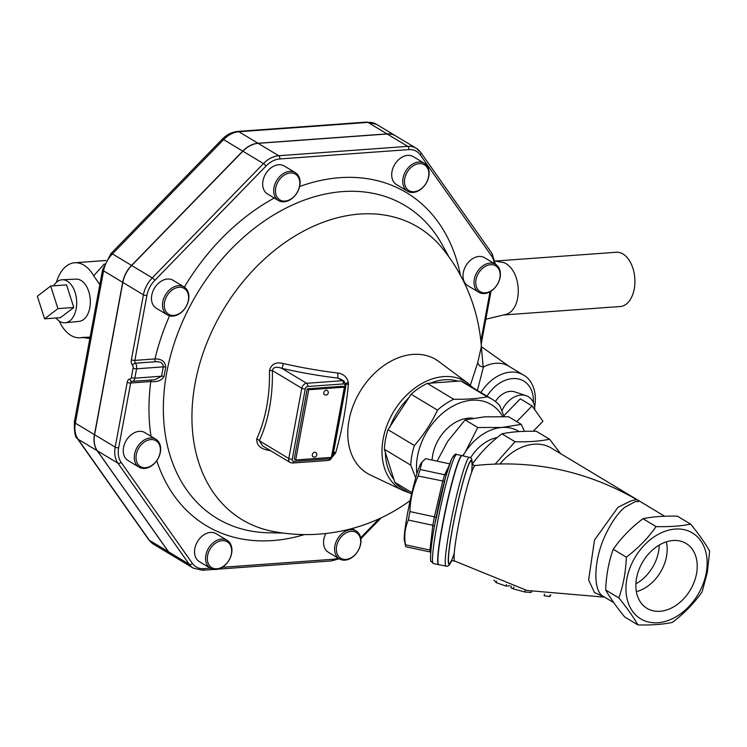 <?xml version="1.0" encoding="UTF-8"?>
<svg xmlns="http://www.w3.org/2000/svg" width="747" height="747" viewBox="0 0 747 747"><rect width="100%" height="100%" fill="white"/><g stroke="black" fill="none" stroke-linecap="round" stroke-linejoin="round"><path stroke-width="1.12" d="M50.684 286.045L66.548 284.896L73.804 307.475L60.47 317.671L44.605 318.82L57.939 308.623L50.684 286.045L37.35 296.232L44.605 318.82M73.804 307.475L57.939 308.623M53.653 285.83A21.56 13.129 85.9 0 1 62.16 279.761A21.56 13.129 85.9 0 1 76.605 300.331A21.56 13.129 85.9 0 1 65.278 322.76A21.56 13.129 85.9 0 1 55.988 317.989M62.16 279.761L76.073 279.126A21.187 12.904 85.9 0 1 90.256 299.342A21.187 12.904 85.9 0 1 79.135 321.387L65.278 322.76M56.445 282.301A37.602 22.896 85.9 0 1 74.672 262.767A37.602 22.896 85.9 0 1 93.692 275.839L99.837 284.579M90.107 337.121L82.273 337.448A37.602 22.896 85.9 0 1 80.116 337.775A37.602 22.896 85.9 0 1 59.256 321.079M104.263 263.962L93.692 275.839M82.273 337.448L89.855 338.475M172.706 555.74A24.996 18.217 -59 0 1 172.632 555.693A24.996 18.217 -59 0 1 168.477 551.8L97.194 450.721A24.996 18.217 -59 0 1 94.458 434.642L122.685 282.338A24.996 18.217 -59 0 1 131.537 265.409L242.738 151.109A24.996 18.217 -59 0 1 257.986 143.256L387.021 133.9A24.996 18.217 -59 0 1 395.583 135.823A24.996 18.217 -59 0 1 395.658 135.87M172.781 555.787A24.996 18.217 -59 0 1 168.626 551.893L97.343 450.815A24.996 18.217 -59 0 1 94.608 434.726L122.835 282.422A24.996 18.217 -59 0 1 131.687 265.502L242.887 151.193A24.996 18.217 -59 0 1 258.135 143.34L387.17 133.993A24.996 18.217 -59 0 1 395.733 135.917L416.312 148.298A24.996 18.217 121 0 0 407.759 146.375L278.724 155.731A24.996 18.217 121 0 0 263.467 163.584L152.267 277.884A24.996 18.217 121 0 0 143.424 294.813L131.397 359.662A5.014 3.053 -94.1 0 0 132.546 365.255A2.502 1.522 85.9 0 1 133.115 368.047L131.379 377.412A2.502 1.522 85.9 0 1 129.987 379.028A5.014 3.053 -94.1 0 0 127.214 382.268L115.187 447.117A24.996 18.217 121 0 0 117.923 463.196L189.206 564.274A24.996 18.217 121 0 0 193.361 568.178L172.781 555.787M139.063 467.164L128.036 460.525A16.294 11.877 -59 0 1 126.262 440.441A16.294 11.877 -59 0 1 144.843 432.606L155.871 439.236A16.294 11.877 121 0 0 137.289 447.079A16.294 11.877 121 0 0 139.063 467.164A16.294 11.877 121 0 0 154.592 463.299A16.294 11.877 121 0 0 155.871 439.236M167.291 314.861L156.263 308.222A16.294 11.877 -59 0 1 154.489 288.137A16.294 11.877 -59 0 1 173.071 280.302L184.098 286.941A16.294 11.877 121 0 0 165.517 294.776A16.294 11.877 121 0 0 167.291 314.861A16.294 11.877 121 0 0 172.874 316.112A16.294 11.877 121 0 0 187.562 303.571A16.294 11.877 121 0 0 184.098 286.941M278.491 200.551L267.463 193.921A16.294 11.877 -59 0 1 264.755 191.381A16.294 11.877 -59 0 1 267.109 171.745A16.294 11.877 -59 0 1 284.271 165.993L295.298 172.632A16.294 11.877 121 0 0 278.136 178.384A16.294 11.877 121 0 0 275.783 198.011A16.294 11.877 121 0 0 278.491 200.551A16.294 11.877 121 0 0 297.073 192.717A16.294 11.877 121 0 0 295.298 172.632M407.526 191.195L396.498 184.565A16.294 11.877 -59 0 1 392.007 171.539A16.294 11.877 -59 0 1 413.296 156.637L424.324 163.276A16.294 11.877 121 0 0 403.035 178.169A16.294 11.877 121 0 0 407.526 191.195A16.294 11.877 121 0 0 426.107 183.36A16.294 11.877 121 0 0 424.324 163.276M478.808 292.282L467.781 285.643A16.294 11.877 -59 0 1 469.06 261.581A16.294 11.877 -59 0 1 484.579 257.715L495.606 264.354A16.294 11.877 121 0 0 480.088 268.22A16.294 11.877 121 0 0 478.808 292.282A16.294 11.877 121 0 0 497.39 284.439A16.294 11.877 121 0 0 495.606 264.354M339.381 558.887A16.294 11.877 121 0 0 356.534 553.135A16.294 11.877 121 0 0 358.887 533.507A16.294 11.877 121 0 0 356.179 530.968A16.294 11.877 121 0 0 337.607 538.802A16.294 11.877 121 0 0 339.381 558.887L328.353 552.248A16.294 11.877 -59 0 1 325.823 533.507M210.346 568.243L199.318 561.604A16.294 11.877 -59 0 1 197.544 541.519A16.294 11.877 -59 0 1 216.116 533.685L227.144 540.314A16.294 11.877 121 0 0 208.572 548.158A16.294 11.877 121 0 0 210.346 568.243A16.294 11.877 121 0 0 231.635 553.34A16.294 11.877 121 0 0 227.144 540.314M129.987 379.028A2.502 1.989 92 0 0 131.883 381.39A2.502 1.989 92 0 0 132.051 381.39A5.014 3.053 -94.1 0 0 132.256 381.39A5.014 3.053 -94.1 0 0 134.834 378.159L136.57 368.794A5.014 3.053 -94.1 0 0 135.422 363.201L155.553 361.735C160.586 361.455 163.182 363.154 163.322 366.852A2.502 0.747 -168.3 0 1 165.769 367.225C165.218 361.576 161.623 358.812 154.984 358.943L134.852 360.399L146.87 295.551A22.485 16.397 -59 0 1 154.834 280.33A2.502 0.523 -135.8 0 0 152.267 277.884L131.687 265.502M151.912 379.962A2.502 1.522 -94.1 0 0 150.791 381.549C157.309 382.175 161.725 380.484 164.051 376.479A183.426 133.713 -59 0 1 164.854 371.857A183.426 133.713 -59 0 1 165.769 367.225M481.348 346.711L481.348 346.729A175.48 175.48 0 0 0 442.364 248.303A170.699 124.432 121 0 0 302.124 231.897A170.699 124.432 121 0 0 195.116 383.276A170.699 124.432 121 0 0 272.113 531.238A175.48 175.48 0 0 0 410.159 500.574M481.348 346.729L477.65 362.921L479.583 365.955L483.384 367.094A37.602 27.415 121 0 1 508.744 366.179L523.451 375.022A37.602 27.415 121 0 0 498.09 375.946A37.602 27.415 121 0 0 480.937 392.53M483.197 367.15L481.292 346.337M477.65 362.921L470.367 385.219M477.417 390.41L483.384 367.094M495.42 401.522A18.918 13.791 -59 0 1 514.739 391.876L526.112 395.677A21.56 15.715 121 0 0 501.928 410.841M370.391 475.017A66.427 48.424 -59 0 1 360.082 391.484A66.427 48.424 -59 0 1 438.722 361.473L467.986 383.276A62.832 45.8 121 0 0 411.69 390.532A62.832 45.8 121 0 0 403.371 490.667L370.391 475.017M332.732 456.594L335.776 452.514C341.762 431.589 345.982 408.833 348.438 384.238L348.373 382.669C347.094 377.188 343.648 373.986 338.046 373.052A169.261 52.962 -169.5 0 1 283.365 363.556C276.063 361.641 271.422 363.957 269.443 370.503A113.245 68.948 85.9 0 1 256.791 438.778C256.445 444.773 259.956 448.527 267.333 450.049A169.261 52.962 10.5 0 0 270.75 450.815M427.321 383.379L453.709 399.262C466.576 399.477 477.735 398.665 487.193 396.834A61.413 44.773 -59 0 1 492.133 399.262L465.745 383.388A61.413 44.773 121 0 0 460.806 380.951L427.321 383.379A61.413 44.773 121 0 0 411.111 394.229L388.02 429.674A61.413 44.773 121 0 0 384.388 449.292L394.789 482.301A61.413 44.773 121 0 0 402.418 488.631L411.597 494.159M388.02 429.674L414.408 445.548C423.81 434.763 431.505 422.951 437.49 410.112L411.111 394.229M492.133 399.262A61.413 44.773 -59 0 1 499.762 405.593L504.113 416.583M487.193 396.834L460.806 380.951M415.734 477.893L410.775 465.166A61.413 44.773 -59 0 1 411.877 455.409A61.413 44.773 -59 0 1 414.408 445.548M410.775 465.166L384.388 449.292M437.49 410.112A61.413 44.773 -59 0 1 453.709 399.262M394.789 482.301L411.952 492.637M502.61 416.537A56.408 41.113 121 0 0 456.053 404.529A56.408 41.113 121 0 0 417.536 456.146A56.408 41.113 121 0 0 416.891 473.953M432.093 460.087A37.219 27.135 -59 0 1 472.954 418.227M335.776 452.514A5.014 2.381 19.2 0 0 333.535 452.477M345.982 384.313A5.014 0.682 -177.2 0 1 348.438 384.238M345.516 385.144L332.499 455.371M295.691 459.965L294.215 459.088L307.232 388.851L342.938 386.264L344.404 387.151L308.707 389.738L295.691 459.965L331.388 457.379L344.404 387.151M307.232 388.851L308.707 389.738M313.861 456.921A2.502 1.83 -59 0 1 313.002 456.725A2.502 1.83 -59 0 1 312.732 453.634A2.502 1.83 -59 0 1 315.589 452.43A2.502 2.502 0 0 1 316.765 455.035A2.502 2.502 0 0 1 313.002 456.725M325.365 394.883A2.502 1.83 -59 0 1 324.506 394.687A2.502 1.83 -59 0 1 324.235 391.596A2.502 1.83 -59 0 1 327.093 390.392A2.502 2.502 0 0 1 328.26 392.997A2.502 2.502 0 0 1 324.506 394.687M262.692 445.959L259.34 440.767A5.014 2.661 24.6 0 0 256.791 438.778M269.443 370.503L272.356 370.54C273.206 367.076 276.371 366.347 281.843 368.364A174.098 54.475 10.5 0 0 338.083 378.141L341.426 379.504M345.777 383.286A5.014 0.85 172.4 0 1 348.373 382.669M335.188 453.803A5.014 2.11 30.2 0 0 333.367 453.401M283.365 363.556A5.014 0.616 -77.2 0 1 281.843 368.364L306.634 383.286A5.014 3.651 121 0 0 301.797 388.253L288.781 458.49A5.014 3.651 121 0 0 290.163 462.496L262.617 445.912M338.046 373.052A5.014 0.952 -83.1 0 0 338.083 378.141L342.331 380.699L306.634 383.286A2.502 1.522 -94.1 0 1 307.671 386.507L343.368 383.921A2.502 1.83 -59 0 1 344.918 386.115A2.502 0.784 10.5 0 0 345.917 385.695L332.901 455.922A2.502 0.784 -169.5 0 1 331.901 456.352A2.502 1.83 -59 0 1 329.483 458.835L293.786 461.422A2.502 1.83 -59 0 1 292.236 459.228L305.252 388.991A2.502 1.83 -59 0 1 307.671 386.507M267.333 450.049A5.014 0.616 102.8 0 0 267.463 448.835M133.115 368.047A2.502 0.784 10.5 0 0 136.57 368.794L163.322 366.852A185.601 135.291 121 0 0 161.585 376.217L154.76 379.756L132.452 381.362M131.379 377.412A2.502 0.784 10.5 0 0 134.834 378.159L161.585 376.217A2.502 0.822 -170.8 0 1 164.051 376.479M155.553 361.735A2.502 1.522 85.9 0 1 154.984 358.943A194.285 141.622 121 0 1 169.541 315.813M231.383 553.863A15.043 10.962 -59 0 1 211.28 567.318A15.043 10.962 -59 0 1 215.79 542.985A15.043 10.962 -59 0 1 231.383 553.863M358.775 534.824A15.043 10.962 -59 0 1 349.082 558.709A15.043 10.962 -59 0 1 337.691 542.565A15.043 10.962 -59 0 1 358.775 534.824M481.367 269.434A15.043 10.962 -59 0 1 500.117 274.289A15.043 10.962 -59 0 1 482.347 292.553A15.043 10.962 -59 0 1 481.367 269.434M404.762 178.542A15.043 10.962 -59 0 1 424.866 165.087A15.043 10.962 -59 0 1 420.356 189.411A15.043 10.962 -59 0 1 404.762 178.542M277.37 197.572A15.043 10.962 -59 0 1 287.063 173.687A15.043 10.962 -59 0 1 298.445 189.841A15.043 10.962 -59 0 1 277.37 197.572M173.827 315.393A15.043 10.962 -59 0 1 167.421 295.065A15.043 10.962 -59 0 1 188.039 293.571A15.043 10.962 -59 0 1 173.827 315.393M154.778 462.963A15.043 10.962 -59 0 1 136.029 458.107A15.043 10.962 -59 0 1 153.798 439.852A15.043 10.962 -59 0 1 154.778 462.963M534.759 409.673A21.56 15.715 121 0 0 526.112 395.677M503.823 415.79L520.332 398.823L532.097 405.901L516.765 421.653M533.227 431.262L542.938 421.28L532.097 405.901M495.102 261.095L503.982 262.617C522.723 270.657 523.152 311.611 504.524 314.73L485.839 319.202M503.459 314.982L620.253 306.522A27.2 16.555 -94.1 0 0 634.857 283.683A27.2 16.555 -94.1 0 0 622.989 253.989A27.2 16.555 -94.1 0 0 616.312 252.262L496.195 260.974M470.657 457.743A37.219 27.135 -59 0 1 497.203 437.574M519.09 431.598A47.631 34.717 121 0 0 502.021 427.452A47.631 34.717 121 0 0 465.26 452.056A47.631 34.717 121 0 0 462.991 455.819M462.748 455.773L465.26 452.056L477.772 427.527L502.021 427.452L521.285 424.371L524.45 431.346M477.772 427.527L465.12 419.917L447.621 441.44L437.116 461.16M521.285 424.371L508.632 416.761L484.373 416.835L465.12 419.917M659.218 545.095A36.351 26.5 -59 0 1 635.902 583.846M636.379 591.671A36.351 26.5 121 0 0 666.492 556.478A36.351 26.5 121 0 0 666.352 541.864M636.565 578.075A37.882 27.62 -59 0 1 685.279 542.985A37.882 27.62 -59 0 1 690.209 590.139A37.882 27.62 -59 0 1 646.23 607.862A37.882 27.62 -59 0 1 636.565 578.075M531.612 591.54A65.017 5.518 -77.9 0 1 531.052 592.483L524.814 591.997L513.422 588.897L510.985 587.758L511.275 586.162M550.782 595.042A64.541 5.481 -77.9 0 1 549.792 596.592L544.143 595.704L544.46 594.052L544.143 595.704M509.968 585.76L506.027 586.078L496.241 582.66L493.972 580.158M472.328 464.429L471.73 459.162L470.647 457.743L462.188 455.651A55.773 4.734 102.1 0 0 442.411 526.364A55.773 4.734 102.1 0 0 438.778 564.723L447.35 566.291L449.302 565.059L451.636 560.876M604.659 597.17L526.952 590.466L454.718 561.053A48.863 4.146 -77.9 0 1 458.014 527.494A48.863 4.146 -77.9 0 1 475.213 465.53C532.648 459.424 586.404 470.75 636.491 499.51L630.832 500.938L618.021 507.269L594.509 540.006L588.617 579.999L594.472 592.548L604.528 597.096M613.763 602.652L603.483 596.461C592.604 591.549 593.286 559.419 606.116 533.526C611.737 521.92 617.881 513.236 624.557 507.446L635.66 501.424C640.244 502.133 639.619 500.976 633.783 497.941M664.653 516.242L551.351 448.069A50.133 36.547 121 0 0 500.06 463.878M637.873 624.922L624.753 617.022C616.424 606.835 610.066 597.824 605.677 589.999C606.228 575.237 608.74 561.669 613.222 549.278C621.159 537.896 631.075 527.709 642.952 518.698C652.486 516.681 663.99 515.841 677.464 516.186L690.583 524.086C698.912 534.282 705.261 543.284 709.65 551.109L707.344 572.37L702.105 591.839C694.168 603.212 684.261 613.399 672.375 622.41C662.841 624.436 651.347 625.267 637.873 624.922C633.484 617.097 627.125 608.086 618.805 597.899C623.287 585.508 625.799 571.931 626.341 557.169C638.218 548.167 648.135 537.971 656.071 526.598C669.545 526.943 681.049 526.112 690.583 524.086M706.214 573.024A50.133 36.547 121 0 0 654.223 536.785A50.133 36.547 121 0 0 639.199 617.881A50.133 36.547 121 0 0 706.214 573.024M618.805 597.899L605.677 589.999M626.341 557.169L613.222 549.278M656.071 526.598L642.952 518.698M560.53 453.588L549.54 439.217C540.006 441.234 528.502 442.075 515.038 441.72L495.28 464.018M549.54 439.217L536.421 431.318C522.947 430.972 511.443 431.803 501.909 433.83C490.032 442.831 480.125 453.027 472.179 464.401M472.449 464.559L473.859 465.409M501.909 433.83L515.038 441.72M448.863 466.231L444.614 474.756A45.371 3.856 102.1 0 0 442.691 481.255L434.399 516.84A45.371 3.856 102.1 0 0 432.84 525.3L434.474 526.149M449.685 463.859L425.538 458.677L422.008 462.094L420.141 469.499A45.371 3.856 102.1 0 0 418.217 476.007C413.016 487.343 410.252 499.201 409.926 511.583L436.631 517.326M430.888 550.455L429.945 550.053A45.371 3.856 102.1 0 0 430.291 552.005L430.739 552.154M420.141 469.499L444.614 474.756L446.295 474.569M418.217 476.007L444.418 481.32M430.291 552.005L405.826 546.757A45.371 3.856 102.1 0 1 405.63 546.188A45.371 3.856 102.1 0 1 405.472 544.806L429.945 550.053L432.84 525.3L408.366 520.043C404.949 527.774 403.987 536.029 405.472 544.806M462.057 455.642A55.773 4.734 102.1 0 0 461.935 455.595A55.773 4.734 102.1 0 0 442.168 526.318A55.773 4.734 102.1 0 0 438.536 564.667A55.773 4.734 102.1 0 0 438.666 564.676M409.926 511.583A45.371 3.856 102.1 0 0 408.366 520.043M405.63 546.188L404.407 540.632A40.105 3.408 -77.9 0 1 409.954 501.489A40.105 3.408 -77.9 0 1 420.953 463.513L422.008 462.094M387.021 133.9L367.907 122.396A24.996 18.217 -59 0 1 376.469 124.319L395.583 135.823M257.986 143.256L238.872 131.752L367.907 122.396A5.014 3.053 -94.1 0 0 366.674 122.078L376.469 124.319M242.738 151.109L223.624 139.605A24.996 18.217 -59 0 1 238.872 131.752A5.014 3.053 -94.1 0 0 237.649 131.435L366.674 122.078M131.537 265.409L112.424 253.905L223.624 139.605A5.014 1.046 -135.8 0 0 222.223 139.213C226.78 134.572 231.925 131.976 237.649 131.435M122.685 282.338L103.572 270.834A24.996 18.217 -59 0 1 112.424 253.905A5.014 1.046 -135.8 0 0 111.023 253.522L222.223 139.213M94.458 434.642L75.344 423.138L103.572 270.834A5.014 1.569 -169.5 0 1 102.61 269.63L111.023 253.522M97.194 450.721L78.08 439.217A24.996 18.217 -59 0 1 75.344 423.138A5.014 1.569 -169.5 0 1 74.383 421.934L102.61 269.63M168.477 551.8L149.363 540.296L78.08 439.217A5.014 3.268 144.8 0 1 77.399 438.592C75.186 437.686 74.177 432.13 74.383 421.934M172.632 555.693L153.518 544.199A24.996 18.217 -59 0 1 149.363 540.296A5.014 3.268 144.8 0 1 148.681 539.67L77.399 438.592M387.17 133.993L407.759 146.375A2.502 1.522 85.9 0 1 408.796 149.605A22.485 16.397 -59 0 1 420.234 154.844L491.517 255.922A22.485 16.397 -59 0 1 494.262 263.542M258.135 143.34L278.724 155.731A2.502 1.522 85.9 0 1 279.761 158.952L408.796 149.605M242.887 151.193L263.467 163.584A2.502 0.523 44.2 0 1 266.035 166.021A22.485 16.397 -59 0 1 279.761 158.952M491.75 253.28A2.502 1.634 144.8 0 1 492.096 253.588L420.813 152.509A2.502 1.634 144.8 0 0 420.468 152.201A24.996 18.217 121 0 0 416.312 148.298L420.813 152.509A2.502 1.634 144.8 0 1 420.234 154.844M122.835 282.422L143.424 294.813A2.502 0.784 10.5 0 0 146.87 295.551M94.608 434.726L115.187 447.117A2.502 0.784 10.5 0 0 118.642 447.855L130.669 383.006L150.791 381.549A194.285 141.622 121 0 0 151.015 436.323M97.343 450.815L117.923 463.196A2.502 1.634 -35.2 0 0 121.107 462.328A22.485 16.397 -59 0 1 118.642 447.855M168.626 551.893L189.206 564.274A2.502 1.634 -35.2 0 0 192.39 563.406L121.107 462.328M154.834 280.33L266.035 166.021M210.243 568.178L203.828 568.644A22.485 16.397 -59 0 1 192.39 563.406M338.027 558.074A22.485 16.397 -59 0 1 332.863 559.288L222.261 567.309M379.112 518.782L360.68 537.737M490.013 291.76L480.863 341.127M156.758 460.684A194.285 141.622 121 0 0 304.356 534.591M460.432 275.223A194.285 141.622 121 0 0 299.603 186.535M274.289 198.02A194.285 141.622 121 0 0 184.36 287.1M282.936 533.041L268.584 532.77A182.501 133.041 -59 0 1 166.749 372.501A182.501 133.041 -59 0 1 291.451 205.453A182.501 133.041 -59 0 1 442.075 244.474L449.031 257.024M487.007 396.181A32.588 23.755 -59 0 1 516.952 378.71A32.588 23.755 -59 0 1 533.349 402.502M394.089 479.733A60.33 43.98 -59 0 1 385.368 452.038M390.027 426.91A60.33 43.98 -59 0 1 409.393 397.18M430.16 383.276A60.33 43.98 -59 0 1 458.256 381.241M344.918 386.115L331.901 456.352M329.483 458.835A2.502 1.522 85.9 0 1 328.194 460.451L292.497 463.037A2.502 1.522 -94.1 0 0 293.786 461.422M291.881 462.879A2.502 1.522 -94.1 0 0 292.497 463.037L290.163 462.496M292.236 459.228A2.502 0.784 -169.5 0 1 288.781 458.49L259.34 440.767A116.476 70.918 -94.1 0 0 272.356 370.54L301.797 388.253A2.502 0.784 10.5 0 0 305.252 388.991M345.917 385.695L344.05 381.082A5.014 3.651 121 0 0 342.331 380.699A2.502 1.522 85.9 0 1 343.368 383.921M127.214 382.268A2.502 0.784 10.5 0 0 130.669 383.006A2.502 1.522 85.9 0 1 131.93 381.39M132.546 365.255A2.502 1.466 -37.6 0 1 135.422 363.201A2.502 1.522 85.9 0 1 134.852 360.399A2.502 0.784 10.5 0 1 131.397 359.662M495.42 264.242L492.096 253.588A2.502 1.634 144.8 0 1 491.517 255.922M339.185 558.775L331.575 560.904A2.502 1.522 -94.1 0 0 332.863 559.288M201.923 570.101A2.502 1.522 -94.1 0 0 202.54 570.26A2.502 1.522 -94.1 0 0 203.828 568.644M531.052 592.483L531.238 591.456M524.814 591.997L525.178 590.027M513.422 588.897L513.787 586.927M549.792 596.592L550.1 594.939M506.027 586.078L506.307 584.574M496.241 582.66L496.522 581.129M451.552 560.913A53.27 4.529 -77.9 0 1 452.542 527.737A53.27 4.529 -77.9 0 1 465.381 473.617A53.27 4.529 -77.9 0 1 472.272 464.363M469.508 457.22A55.773 4.734 102.1 0 0 449.741 527.942A55.773 4.734 102.1 0 0 446.108 566.291M471.609 472.393A52.43 4.454 102.1 0 0 466.726 469.863A52.43 4.454 102.1 0 0 452.663 527.494A52.43 4.454 102.1 0 0 454.241 553.312M454.4 457.519A53.27 4.529 102.1 0 0 434.885 523.946M436.967 525.197A55.773 4.734 -77.9 0 1 456.734 454.484C455.698 453.242 453.933 454.876 451.44 459.368L445.623 476.922L434.866 524.011C429.413 552.266 430.505 563.415 430.935 561.118L433.335 563.555A55.773 4.734 -77.9 0 1 436.967 525.197M80.116 337.775L83.552 337.532M74.672 262.767L105.887 260.507M509.398 366.572L481.824 346.953M523.451 375.022C529.576 378.01 537.579 388.44 534.777 406.284L534.6 407.18M403.371 490.667L409.524 492.908M467.986 383.276L472.86 387.665M344.05 381.082L341.398 379.485M328.194 460.451L330.426 459.676L332.901 455.922M154.358 379.784L131.883 381.39M481.171 344.414L491.04 291.143M360.848 538.755L381.241 517.792M193.361 568.178L202.54 570.26L213.829 569.438M218.105 569.13L331.575 560.904M148.681 539.67L153.518 544.199M352.117 528.512L356.179 530.968M454.718 561.053C452.365 560.614 451.085 560.736 450.861 561.408L450.871 561.408M471.852 463.635L471.843 463.626C471.759 464.335 472.879 464.97 475.213 465.53M461.935 455.595L456.734 454.484M438.536 564.667L433.335 563.555"/></g></svg>
